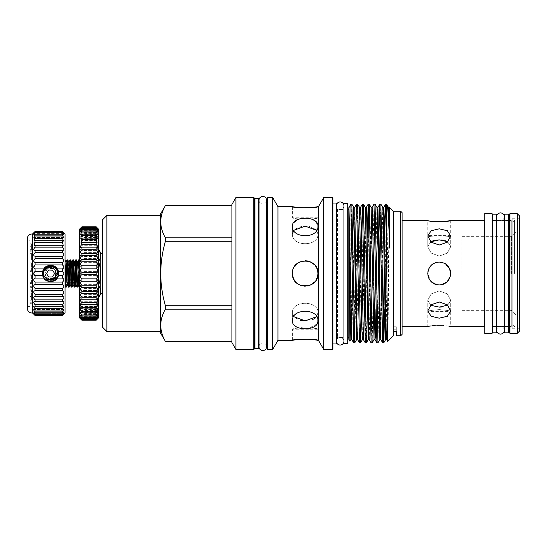 <?xml version="1.0" encoding="UTF-8"?>
<svg xmlns="http://www.w3.org/2000/svg" width="547" height="547" viewBox="0 0 547 547"><rect width="100%" height="100%" fill="white"/><g stroke="black" fill="none" stroke-linecap="round" stroke-linejoin="round"><path stroke-width="0.41" stroke-dasharray="2.73 2.05" d="M504.3 330.285A3.802 3.802 0 0 0 500.498 326.491A3.802 3.802 0 0 0 496.697 330.292L496.697 216.708A3.802 3.802 0 0 0 500.498 220.509A3.802 3.802 0 0 0 504.3 216.708L504.3 330.292M343.94 341.232L343.94 205.768L343.94 341.232A3.802 3.802 0 0 0 340.138 337.431A3.802 3.802 0 0 0 336.337 341.232L336.337 205.768L336.337 341.232M343.94 205.768A3.802 3.802 0 0 1 340.138 209.569A3.802 3.802 0 0 1 336.337 205.775M266.608 346.757A3.802 3.802 0 0 0 262.806 342.955A3.802 3.802 0 0 0 259.005 346.757L259.005 200.243A3.802 3.802 0 0 0 262.806 204.045A3.802 3.802 0 0 0 266.608 200.243M496.409 326.491L492.635 326.491L492.635 220.509L492.635 326.491L492.635 220.509L492.635 326.491L496.409 326.491L496.409 220.509L492.635 220.509L496.409 220.509L496.409 326.491M492.635 214.157L492.635 332.843M496.409 214.157L496.409 332.843M508.361 326.491L504.587 326.491L504.587 220.509L504.587 326.491L508.361 326.491L508.361 220.509L504.587 220.509L508.361 220.509L508.361 326.491M504.587 214.157L504.587 332.843M508.361 214.157L508.361 332.843M509.319 326.545L509.319 220.455L509.319 326.545L511.233 326.545L512.231 328.275L512.231 218.725L519.65 218.725L519.65 328.275L519.65 218.725M509.319 220.455L511.233 220.455L511.233 326.545L511.233 220.455L512.231 218.725L512.231 328.275L519.65 328.275M519.65 330.956L519.65 216.044M517.325 333.28L517.325 213.72M509.9 333.28L509.9 213.72M509.319 332.699L509.319 214.301M510.919 273.5L510.919 326.491L510.919 273.5M65.072 260.372L65.072 279.209L65.948 261.876M65.599 287.127L65.92 284.146M66.221 287.127C66.72 287.886 67.199 258.95 67.671 259.873M68.505 287.127L69.373 269.35M69.708 277.685L70.577 259.873M71.404 287.127L72.272 269.35M72.614 277.685L73.476 259.873M74.303 287.127L74.624 284.146M76.074 262.854L76.382 259.873M77.209 287.127L78.077 269.35M78.412 277.685L79.281 259.873M65.072 312.966L65.072 234.034M62.461 315.332L35.097 315.53L33.675 313.602L63.883 313.602L62.461 315.332L35.097 315.332M62.461 314.689L63.883 313.602L33.675 313.602L35.097 314.689L62.461 314.689L62.461 314.101L35.097 314.101L35.097 314.689M62.98 275.264L62.461 275.531L62.461 278.067C64.279 279.127 64.279 280.467 62.461 282.081L62.461 284.556C64.279 285.295 64.279 286.587 62.461 288.419L62.679 290.758C64.293 291.346 64.218 292.556 62.461 294.395L62.461 296.556L62.98 296.481C64.279 297 64.108 298.122 62.461 299.852L62.461 301.78L63.247 301.588C64.238 302.047 63.978 303.065 62.461 304.658L62.461 306.306L63.479 305.951C64.177 306.347 63.835 307.257 62.461 308.699L62.461 310.026L63.664 309.458C64.088 309.787 63.691 310.593 62.461 311.872L62.461 312.843L63.801 312.029L62.461 314.101M57.312 268.933C55.582 264.413 45.551 264.42 43.815 268.933L42.673 271.469L42.42 273.5A8.123 8.123 0 0 0 50.563 281.623A8.123 8.123 0 0 0 58.693 273.5L58.454 271.469L57.312 268.933L62.461 268.933L62.461 271.469L63.78 274.238M62.461 264.919L35.097 264.919L35.097 262.444L62.461 262.444L62.461 264.919L63.78 267.852M63.91 234.861L62.461 234.157L63.664 237.542L62.461 236.974L63.479 241.049L62.461 240.694L63.247 245.412L62.461 245.22L62.461 247.148C64.279 249.282 64.279 250.382 62.461 250.444L62.461 252.605C64.279 254.615 64.279 255.825 62.461 256.235L62.461 258.581L63.78 261.61M62.98 250.519L35.097 250.444L35.097 252.605L34.57 253.09M62.461 232.899L35.097 232.899L35.097 232.311C33.278 233.836 33.278 233.624 35.097 231.668C33.278 233.624 33.278 233.836 35.097 232.311L62.461 232.311C64.279 233.836 64.279 233.624 62.461 231.668L35.097 231.47L62.461 231.668C64.279 233.624 64.279 233.836 62.461 232.311L63.78 234.513M63.91 233.378L33.647 233.378M34.126 232.413L33.647 232.872L63.91 232.872L63.431 232.413M62.461 290.765L34.878 290.758C33.271 291.346 33.34 292.556 35.097 294.395L35.097 296.556L34.584 296.481C33.285 297 33.456 298.122 35.097 299.852L35.097 301.78L34.311 301.588C33.319 302.047 33.579 303.065 35.097 304.658L35.097 306.306L34.085 305.951C33.388 306.347 33.723 307.257 35.097 308.699L35.097 310.026L33.893 309.458C33.47 309.787 33.873 310.593 35.097 311.872L35.097 312.843L33.757 312.029L35.097 314.101M62.98 296.481L34.584 296.481L62.98 296.481M63.247 301.588L34.311 301.588L63.247 301.588M63.479 305.951L34.085 305.951L63.479 305.951M63.664 309.458L33.893 309.458L63.664 309.458M63.801 312.029L33.757 312.029L63.801 312.029M63.91 314.128L33.647 314.128M62.461 312.843L35.097 312.843M62.461 310.026L35.097 310.026M62.461 306.306L35.097 306.306M62.461 301.78L35.097 301.78M62.461 296.556L35.097 296.556M62.461 271.469L58.454 271.469A8.143 8.143 0 0 1 58.714 273.5A8.143 8.143 0 0 0 50.563 265.357A8.143 8.143 0 0 0 42.42 273.5A8.143 8.143 0 0 1 42.591 271.832M32.485 234.034L32.485 312.966M35.097 232.899L34.133 234.007M33.647 234.861L35.097 234.157L33.893 237.542L35.097 236.974L34.085 241.049L35.097 240.694L34.311 245.412L35.097 245.22L35.097 247.148C33.278 249.282 33.278 250.382 35.097 250.444L34.584 250.519M33.647 255.059L34.598 256.222M62.461 256.235L35.097 256.235L35.097 258.581L33.784 261.61M35.097 264.919L33.784 267.852M43.815 268.933L35.097 268.933L35.097 271.469L33.784 274.238M34.584 275.264L35.097 275.531L35.097 278.067C33.278 279.127 33.278 280.467 35.097 282.081L35.097 284.556C33.278 285.295 33.278 286.587 35.097 288.419L35.097 290.765M62.461 275.531L58.454 275.531L58.714 273.5A8.143 8.143 0 0 1 58.454 275.531L57.312 278.067A8.143 8.143 0 0 1 43.815 278.067L42.673 275.531A8.143 8.143 0 0 1 42.42 273.5A8.143 8.143 0 0 0 50.563 281.643A8.143 8.143 0 0 0 58.714 273.5A8.123 8.123 0 0 0 50.563 265.377A8.123 8.123 0 0 0 42.44 273.5L42.673 275.531L35.097 275.531M27.35 238.506L27.35 308.494M42.728 273.5A7.836 7.836 0 0 1 50.563 265.664A7.836 7.836 0 0 1 58.399 273.5A7.836 7.836 0 0 0 50.563 265.664A7.836 7.836 0 0 0 42.728 273.5A7.836 7.836 0 0 0 50.563 281.336A7.836 7.836 0 0 0 58.399 273.5A7.836 7.836 0 0 1 50.563 281.336A7.836 7.836 0 0 1 42.728 273.5M29.962 240.564L29.962 306.436L29.962 240.564L27.35 240.564L27.35 306.436L27.35 240.564M29.962 306.436L27.35 306.436M58.249 271.962L58.399 273.5M57.565 273.5C57.996 264.468 43.131 264.468 43.562 273.5L44.15 276.317L43.569 273.254L44.635 269.774C46.502 267.127 49.025 266.102 52.218 266.697L55.179 270.15L55.89 271.907L55.11 276.864L50.625 279.202C48.033 279.38 45.9 278.485 44.239 276.508C46.98 283.209 57.975 280.673 57.565 273.5M96.299 287.503L81.783 287.503M96.587 293.527L81.503 293.527M96.846 299.127L81.236 299.127M97.086 304.18L80.997 304.18M97.298 308.597L80.792 308.597M97.475 312.289L80.614 312.289M97.612 315.181L80.477 315.181M97.708 317.219L80.375 317.219M97.763 318.368L80.32 318.368M96.183 290.58L96.443 290.56C98.186 291.264 98.098 292.536 96.183 294.389L96.183 296.467L96.716 296.392C98.173 297.014 97.995 298.224 96.183 300.002L96.183 301.903L96.969 301.725C98.145 302.293 97.879 303.414 96.183 305.096L96.183 306.792L97.195 306.477C98.091 306.97 97.756 308.009 96.183 309.581L96.183 311.031L97.387 310.539C98.022 310.969 97.619 311.913 96.183 313.363L96.183 314.539L97.551 313.834C97.934 314.204 97.482 315.045 96.183 316.364L96.183 317.246L97.667 316.31L96.183 319.099L97.742 317.903L96.183 320.07L81.906 320.07L80.341 317.903L81.906 319.099L80.423 316.31L81.906 317.246L81.906 316.364C80.607 315.045 80.149 314.204 80.539 313.834L81.906 314.539L81.906 313.363C80.471 311.913 80.067 310.969 80.696 310.539L81.906 311.031L81.906 309.581C80.334 308.009 79.999 306.976 80.894 306.477L81.906 306.792L81.906 305.096C80.204 303.414 79.944 302.293 81.113 301.725L81.906 301.903L81.906 300.002C80.088 298.224 79.91 297.021 81.366 296.392L81.906 296.467L81.906 294.389C79.992 292.536 79.903 291.264 81.64 290.56L81.906 288.372C79.91 286.498 79.91 285.165 81.906 284.365L81.906 282.061C79.91 280.413 79.91 279.038 81.906 277.931L81.906 275.585C79.91 274.197 79.91 272.809 81.906 271.415L81.906 269.069C79.91 267.962 79.91 266.587 81.906 264.939L81.906 262.635C79.91 261.842 79.91 260.502 81.906 258.628L81.906 256.42L96.443 256.44L96.183 258.628C98.173 260.502 98.173 261.835 96.183 262.635L96.183 264.939C98.173 266.587 98.173 267.962 96.183 269.069L96.183 271.415C98.173 272.803 98.173 274.191 96.183 275.585L96.183 277.931C98.173 279.038 98.173 280.413 96.183 282.061L96.183 284.365C98.173 285.158 98.173 286.498 96.183 288.372L96.183 290.58L81.906 290.58M96.183 320.07L97.776 318.593L80.313 318.593L81.906 320.07M96.183 319.099L81.906 319.099M97.742 317.903L80.341 317.903M96.183 317.246L81.906 317.246M97.667 316.31L80.423 316.31M96.183 314.539L81.906 314.539M97.551 313.834L80.539 313.834M96.183 311.031L81.906 311.031M97.387 310.539L80.696 310.539M96.183 306.792L81.906 306.792M97.195 306.477L80.894 306.477M96.183 301.903L81.906 301.903M96.969 301.725L81.113 301.725M96.183 296.467L81.906 296.467M96.716 296.392L81.366 296.392M96.443 290.56L81.64 290.56M79.582 229.104L79.582 317.896M96.716 250.615L81.906 250.533C79.91 250.382 79.91 249.206 81.906 246.998L81.906 245.097L81.113 245.275L81.906 240.208L80.894 240.523L81.906 235.969L80.696 236.461L81.906 232.461L80.539 233.166L81.906 229.754L80.423 230.69L81.906 227.901C79.91 229.569 79.91 229.323 81.906 227.176L80.313 228.407L97.776 228.407L96.183 227.176C98.173 229.323 98.173 229.569 96.183 227.901L97.667 230.69L96.183 229.754L97.551 233.166L96.183 232.461L97.387 236.461L96.183 235.969L97.195 240.523L96.183 240.208L96.969 245.275L96.183 245.097L96.183 246.998C98.173 249.206 98.173 250.382 96.183 250.533L96.183 252.611C98.173 254.67 98.173 255.941 96.183 256.42L81.906 256.42C79.91 255.941 79.91 254.67 81.906 252.611L81.906 250.533L96.716 250.608M81.906 227.901L80.347 229.097L97.742 229.097L96.183 227.901L81.906 227.901M81.038 319.352L80.313 318.593M98.501 317.896L98.501 229.104M97.776 318.593L97.051 319.352M98.501 249.856L98.501 261.281L98.699 249.849M292.406 340.316L292.406 329.212C291.613 327.605 318.737 327.605 317.944 329.212C318.737 327.612 291.626 327.605 292.406 329.212L317.944 329.212L317.944 340.316M310.046 339.263L312.269 339.468M317.691 322.491L317.944 312.898L317.944 320.747C318.73 308.152 291.613 308.152 292.406 320.747L292.406 312.898L294.56 317.588L300.269 320.337M315.619 317.745L317.944 312.898C318.737 300.125 291.626 300.098 292.406 312.898C291.613 300.112 318.737 300.112 317.944 312.898L316.658 316.638M316.939 268.543L317.944 273.5C318.737 257.042 291.626 257.008 292.406 273.5L292.652 271.004M294.436 266.587L293.39 268.584L298.122 262.854L305.274 260.734L300.282 261.705M307.667 260.981L312.255 262.875L315.66 266.218M314.334 264.604L315.797 266.416M315.783 221.501L317.944 226.253C318.737 238.834 291.633 238.868 292.406 226.253L292.406 234.102C291.613 246.888 318.737 246.888 317.944 234.102L316.658 230.362L317.944 234.102C318.737 246.875 291.626 246.902 292.406 234.102L293.684 230.362M315.783 229.405L309.486 226.533L301.465 226.424L294.929 229.09L292.406 234.102L292.406 226.253L293.363 222.944M317.944 226.253L317.944 234.102L317.944 226.253M298.081 219.347L306.778 218.157L314.682 220.612M292.406 206.684L292.406 217.788C291.613 219.395 318.737 219.395 317.944 217.788C318.737 219.388 291.626 219.395 292.406 217.788L317.944 217.788L317.944 206.684M292.659 270.97L292.406 273.5C291.613 289.972 318.737 289.972 317.944 273.5L317.698 275.996M316.973 278.382L315.475 281.042M312.289 284.105L310.046 285.302M307.674 286.019L305.178 286.266M300.289 285.295L298.074 284.112M296.146 282.532L292.515 275.189M292.406 320.747L292.406 312.898L293.684 316.638M254.97 204.045L254.97 342.955L254.97 204.045M254.389 342.955L254.389 204.045L254.389 342.955M267.162 342.955L267.162 204.045L267.162 342.955M259.005 342.955L266.608 342.955L266.608 204.045L259.005 204.045M258.745 342.955L258.745 204.045L258.745 342.955M343.94 337.431L343.94 209.569L337.499 209.569L337.499 337.431L337.499 209.569A1.162 1.162 0 0 1 336.337 208.414L336.337 338.586A1.162 1.162 0 0 1 337.499 337.431L343.94 337.431L343.94 209.569M348.815 337.431L348.815 209.569L348.815 337.431M347.714 209.569L347.714 337.431L347.714 209.569M393.389 211.183L393.389 331.332L396.295 331.332L396.295 326.785L396.295 329.212L393.389 329.212L393.389 326.785L393.389 329.212M393.389 335.817L393.389 326.785L396.295 326.785L393.389 326.785L393.389 331.332M389.56 207.354C388.938 202.944 388.322 345.314 387.72 341.485M386.353 204.147L386.353 208.236L387.091 204.886M384.712 309.561L386.353 208.236M384.657 237.439L384.165 272.556M383.235 331.851L382.702 342.853M377.977 342.839L379.399 274.444M380.329 215.149L380.862 204.147M378.852 237.439L376.904 342.853M372.158 342.853L375.057 204.147M373.998 204.147L371.098 342.853M366.353 342.853L369.252 204.147M367.249 237.439L365.293 342.853M361.499 309.561L363.447 204.147M361.444 237.439L359.488 342.853M354.743 342.853L357.649 204.147M356.589 204.147L353.683 342.853M231.928 205.624L231.928 309.164L231.928 205.624L165.406 205.597M332.884 343.96L332.884 203.04L332.884 343.96M160.544 331.537L160.544 215.463L160.544 331.537M102.508 293.452L102.508 253.548L102.508 293.452M492.054 213.603L492.054 333.397M484.799 213.603L484.799 333.397M428.636 326.306L427.775 326.491L427.775 311.366L450.701 311.366C450.031 310.792 446.208 310.197 439.241 309.595C432.274 310.197 428.451 310.792 427.775 311.366C428.458 310.785 432.28 310.197 439.241 309.595C446.208 310.197 450.024 310.785 450.701 311.366L450.701 326.491L449.798 326.299M448.813 326.115L441.456 325.28M437.039 325.28L434.838 325.417M432.78 325.636L431.132 325.862M439.241 318.183L447.35 316.255L450.701 310.969L447.343 304.795L439.241 301.978L431.139 304.795L427.775 310.969L431.132 316.255L439.241 318.183M402.093 273.5L402.093 326.491L402.093 273.5M449.832 269.117L445.62 263.975L439.241 262.04C454.024 261.322 454.031 285.678 439.241 284.96C424.451 285.678 424.458 261.322 439.241 262.04C432.274 262.717 428.451 266.539 427.775 273.5L430.386 280.782L437.012 284.741M441.484 284.741L439.241 284.96C446.195 284.29 450.017 280.474 450.701 273.5L450.413 270.936M450.701 220.509L450.701 235.634C451.419 237.555 427.063 237.548 427.775 235.634C427.063 237.548 451.412 237.555 450.701 235.634L427.775 235.634L427.775 220.509L433.853 221.487L445.661 221.371M439.241 307.127L431.139 305.39M430.721 305.151L427.775 300.276L431.139 293.924L439.241 290.915L431.132 293.93L427.775 300.276L430.721 305.151M430.721 241.849L427.775 246.724L431.139 253.076L439.241 256.085L431.139 253.076L427.775 246.724L427.775 236.03L431.139 242.205L439.241 245.022L447.343 242.205L450.701 236.03L447.35 230.745L439.241 228.817L431.33 230.629L427.788 235.634M427.775 236.03L427.775 246.724L431.453 241.446M433.477 240.653L434.516 240.379M439.241 262.04L437.149 262.232M435.104 262.806L432.985 263.893M431.132 265.398L429.675 267.189M427.932 271.62L427.795 272.85M428 275.75L428.643 277.876M429.696 279.845L432.718 282.929M434.824 284.078L436.991 284.741M514.392 273.5L514.392 220.509L514.392 273.5M517.298 273.5L517.298 326.491L517.298 273.5M511.493 273.5L511.493 236.646L511.493 273.5M461.853 273.5L461.853 236.646L461.853 273.5M98.501 261.281L98.699 262.068C101.25 269.664 101.25 277.288 98.699 284.932L98.501 262.068L98.501 284.932M98.501 297.144L98.501 285.719L98.699 297.144M439.241 256.085L447.343 253.076L450.701 246.724L447.754 241.849L450.701 246.724L447.337 253.076L439.241 256.085M450.42 276.037L449.477 268.351L443.925 263.039M439.241 239.873L441.511 239.983M443.638 240.304L445.094 240.68M445.614 240.851L447.323 241.596M447.754 305.144L450.701 300.276L447.343 293.924L439.241 290.915L447.343 293.924L450.701 300.276L448.082 304.932L441.456 307.024M492.054 273.5L492.054 327.065L492.054 273.5M396.295 329.212L396.295 331.332M302.621 320.733L312.282 319.674M314.21 318.757L314.614 318.504M296.153 264.468L298.108 262.868M316.952 268.57L317.691 270.991M98.501 285.719L98.699 284.932M100.764 293.452L100.764 253.548M258.745 198.267L258.745 348.733M254.97 198.267L254.97 348.733M402.093 334.367L402.093 212.633M400.643 211.183L400.643 335.817M267.162 198.096L267.162 348.904M267.743 349.485L267.743 197.515M254.389 348.904L254.389 198.096M253.808 197.515L253.808 349.485M332.884 348.904L332.884 198.096M332.309 197.515L332.309 349.485M349.902 341.191C350.224 343.94 350.545 282.929 350.859 239.818L351.844 204.147M160.544 214.014L160.544 332.986M165.406 205.624C159.232 216.318 159.232 227.06 165.406 237.836L231.928 237.836M231.928 241.289L165.406 241.289L165.406 237.836M165.406 241.289C159.232 262.813 159.232 284.283 165.406 305.711L231.928 305.711M231.928 309.164L231.928 341.376L231.928 309.164L165.406 309.164L165.406 305.711M165.406 309.164C159.232 319.858 159.232 330.593 165.406 341.376L231.928 341.376M102.508 219.819L102.508 327.181M106.863 215.463L106.863 331.537M231.928 204.448L231.928 342.552M235.935 197.515L235.935 349.485M272.673 197.515L272.673 349.485M277.965 206.684L277.965 340.316M318.45 206.684L318.45 340.316M323.749 197.515L323.749 349.485M336.337 203.04L336.337 343.96M336.337 338.586L336.337 208.414M348.815 207.689L348.815 339.311M350.859 204.147L350.859 239.818M300.303 207.737L298.081 207.532M316.98 324.056L307.674 328.761L296.132 326.689M293.383 324.084L292.652 322.477M317.944 273.5L315.783 280.604L310.067 285.295M300.282 285.295L298.081 284.119M296.153 282.532L294.566 280.604M293.37 278.368L292.652 275.996M347.714 203.477L347.714 343.523M343.94 203.477L343.94 343.523M96.183 269.069L81.906 269.069M96.183 271.415L81.906 271.415M96.183 264.939L81.906 264.939M96.183 262.635L81.906 262.635M96.183 258.628L81.906 258.628M96.183 252.611L81.906 252.611M96.183 246.998L81.906 246.998M96.183 245.097L81.906 245.097M96.183 241.904L81.906 241.904M96.183 240.208L81.906 240.208M96.183 237.419L81.906 237.419M96.183 235.969L81.906 235.969M96.183 233.637L81.906 233.637M96.183 232.461L81.906 232.461M96.183 230.636L81.906 230.636M96.183 229.754L81.906 229.754M96.183 228.468L81.906 228.468M96.183 227.176L81.906 227.176M96.183 226.93L81.906 226.93M96.183 319.824L81.906 319.824M96.183 318.532L81.906 318.532M96.183 316.364L81.906 316.364M96.183 313.363L81.906 313.363M96.183 309.581L81.906 309.581M96.183 305.096L81.906 305.096M96.183 300.002L81.906 300.002M96.183 294.389L81.906 294.389M96.183 288.372L81.906 288.372M96.183 284.365L81.906 284.365M96.183 282.061L81.906 282.061M96.183 277.931L81.906 277.931M96.183 275.585L81.906 275.585M46.659 273.356L48.485 270.191M48.485 276.809L46.659 273.644M52.389 276.953L48.738 276.953M54.468 273.644L52.642 276.809M52.642 270.191L54.468 273.356M48.738 270.047L52.389 270.047M29.962 245.001L29.962 250.211L29.962 245.001L31.411 245.001L31.411 250.211L29.962 250.211L29.962 251.251L29.962 243.812L29.962 250.211L31.411 250.211L31.411 245.001M31.411 250.211L31.411 243.812L31.411 250.211L29.962 250.211L31.411 250.211M31.411 270.744L31.411 262.861L31.411 270.744L29.962 270.744L29.962 271.791L29.962 262.861L29.962 270.744L31.411 270.744M31.411 286.669L31.411 287.708L31.411 286.669L29.962 286.669L29.962 287.708L29.962 286.669L31.411 286.669M31.411 300.248L31.411 289.794L31.411 300.248L29.962 300.248L29.962 303.339L29.962 289.794L29.962 300.248M31.411 282.655L31.411 274.765L31.411 282.655L29.962 282.655L29.962 283.695L29.962 274.765L29.962 282.655L31.411 282.655M31.411 253.336L31.411 259.887L31.411 253.336L31.411 258.84L31.411 253.336L31.411 258.84L31.411 253.336L29.962 253.336L29.962 259.887L29.962 253.336L31.411 253.336M44.635 269.774C46.468 267.127 48.998 266.102 52.218 266.697M31.411 249.364L29.962 249.364M31.411 245.097L29.962 245.097M31.411 243.812L29.962 243.812M31.411 248.078L29.962 248.078M31.411 243.962L29.962 243.962M31.411 246.3L29.962 246.3M31.411 251.251L29.962 251.251L31.411 251.251M31.411 263.1L29.962 263.1M31.411 262.861L29.962 262.861L31.411 262.861M31.411 263.9L29.962 263.9L31.411 263.9M31.411 271.572L29.962 271.572M31.411 271.791L29.962 271.791L31.411 271.791M31.411 287.708L29.962 287.708L31.411 287.708M31.411 296.563L29.962 296.563M31.411 300.098L29.962 300.098M31.411 293.076L29.962 293.076M31.411 292.925L29.962 292.925M31.411 289.794L29.962 289.794M31.411 290.86L29.962 290.86M31.411 293.144L29.962 293.144M31.411 296.46L29.962 296.46M31.411 296.611L29.962 296.611M31.411 299.988L29.962 299.988M31.411 302.259L29.962 302.259M31.411 303.339L29.962 303.339M31.411 275.004L29.962 275.004M31.411 274.765L29.962 274.765L31.411 274.765M31.411 275.804L29.962 275.804L31.411 275.804M31.411 283.476L29.962 283.476M31.411 283.695L29.962 283.695L31.411 283.695M31.411 258.84L29.962 258.84L31.411 258.84M31.411 259.887L29.962 259.887L31.411 259.887M42.673 271.469L35.097 271.469M35.097 278.067L43.815 278.067C45.551 282.587 55.582 282.58 57.312 278.067L62.461 278.067M62.461 282.081L35.097 282.081M62.461 284.556L35.097 284.556M62.461 288.419L35.097 288.419M62.461 294.395L35.097 294.395M62.461 299.852L35.097 299.852M62.461 304.658L35.097 304.658M62.461 308.699L35.097 308.699M62.461 311.872L35.097 311.872M62.461 234.157L35.097 234.157M62.461 235.128L35.097 235.128M62.461 236.974L35.097 236.974M62.461 238.301L35.097 238.301M62.461 240.694L35.097 240.694M62.461 242.342L35.097 242.342M62.461 245.22L35.097 245.22M62.461 247.148L35.097 247.148M62.461 252.605L35.097 252.605M62.461 258.581L35.097 258.581M65.072 262.539L65.072 276.406M65.072 286.238L65.072 279.209M79.527 277.65L79.582 260.372M67.329 285.124L68.847 261.876M70.235 285.124L71.158 269.315M73.134 285.124L74.652 261.876M76.04 285.124L77.551 261.876M79.582 276.406L79.582 286.238M79.582 262.539L79.582 279.209M484.218 220.509L484.218 326.491M389.519 207.402L387.283 324.35M383.235 216.899L380.815 339.598M376.493 272.556L375.953 309.561M372.11 207.402L369.211 339.598M366.305 207.402L363.406 339.598M360.5 207.402L357.601 339.598M354.702 207.402L351.796 339.598M388.138 213.569L386.134 330.101M382.75 207.402L380.329 330.101M376.945 207.402L374.045 339.598M371.139 207.402L368.726 330.101M365.341 207.402L362.435 339.598M359.536 207.402L356.63 339.598M352.788 237.439L350.832 339.598M31.411 248.037L29.962 248.037M31.411 248.085L29.962 248.085M50.625 279.202C60.054 279.189 55.835 263.77 47.712 268.563C39.965 272.809 49.674 284.057 55.001 277.083L53.415 278.437L47.712 278.437L44.861 273.5L47.712 268.563L53.415 268.563L55.179 270.15M31.411 248.933L29.962 248.933M509.319 326.491L510.919 326.491C510.481 326.183 511.055 325.643 512.655 324.863C514.269 325.677 514.843 326.217 514.392 326.491L517.298 326.491M509.319 220.509L510.919 220.509C510.481 220.817 511.055 221.357 512.655 222.137C514.269 221.323 514.843 220.783 514.392 220.509L517.298 220.509M427.775 310.969L427.775 300.276L427.775 310.969M504.3 326.491L496.697 326.491M461.853 236.646L511.493 236.646L517.298 230.841M461.853 310.354L511.493 310.354L517.298 316.159M504.3 220.509L496.697 220.509M450.701 236.03L450.701 246.724L450.701 236.03M450.701 310.969L450.701 300.276L450.701 310.969M96.299 259.497L81.783 259.497M96.587 253.473L81.558 253.473M96.846 247.873L81.305 247.873M97.086 242.82L81.038 242.82M97.298 238.403L80.792 238.403M97.475 234.711L80.614 234.711M97.612 231.819L80.477 231.819M97.708 229.781L80.375 229.781M97.763 228.632L80.32 228.632M97.667 230.69L80.423 230.69M97.551 233.166L80.539 233.166M97.387 236.461L80.696 236.461M97.195 240.523L80.894 240.523M96.969 245.275L81.113 245.275M55.89 271.907C55.11 265.391 42.81 268.119 45.134 274.69C47.192 282.136 57.168 278.532 56.122 273.5M63.247 245.412L34.311 245.412L63.247 245.412M63.479 241.049L34.085 241.049L63.479 241.049M63.664 237.542L33.893 237.542L63.664 237.542M63.801 234.971L33.757 234.971L63.801 234.971M63.883 233.398L33.675 233.398"/><path stroke-width="0.82" d="M500.498 334.094A3.802 3.802 0 0 0 504.3 330.285L504.3 216.708A3.802 3.802 0 0 0 500.498 212.906A3.802 3.802 0 0 0 496.697 216.708A3.802 3.802 0 0 1 496.697 216.708L496.697 330.292A3.802 3.802 0 0 0 500.498 334.094M336.337 341.232A3.802 3.802 0 0 0 340.138 345.034A3.802 3.802 0 0 0 343.94 341.232M336.337 205.775A3.802 3.802 0 0 1 340.138 201.966A3.802 3.802 0 0 1 343.94 205.768M262.806 196.441A3.802 3.802 0 0 0 259.005 200.243L259.005 346.757A3.802 3.802 0 0 0 262.806 350.559A3.802 3.802 0 0 0 266.608 346.757L266.608 200.243A3.802 3.802 0 0 0 262.806 196.441M496.409 332.843L496.409 214.157L492.635 214.157L492.635 332.843L496.409 332.843M508.361 332.843L508.361 214.157L504.587 214.157L504.587 332.843L508.361 332.843M509.9 213.72L509.319 214.301L509.319 332.699L509.9 333.28L517.325 333.28L517.325 213.72L509.9 213.72L509.9 333.28M517.325 213.72L519.65 216.044L519.65 330.956L517.325 333.28M65.072 279.209L65.599 287.127L66.249 287.1L67.397 285.124M65.072 286.238L65.599 287.127M65.072 262.539C65.442 269.363 65.859 287.941 66.221 287.127M65.92 284.146L67.049 259.873C67.548 259.114 68.026 288.05 68.505 287.127L69.154 287.1L69.708 277.685M65.072 260.372L65.948 261.876L66.276 265.261L67.247 284.755L68.505 287.127M67.049 259.873L67.705 259.9L68.847 261.876L70.235 285.124L71.377 287.1L72.054 287.1L72.614 277.685M67.671 259.873C68.17 259.114 68.655 288.05 69.127 287.127M69.373 269.35L69.954 259.873C70.447 259.114 70.932 288.05 71.404 287.127M69.954 259.873L70.604 259.9L71.746 261.876L73.052 284.755L74.303 287.127L74.96 287.1L75.295 283.134L76.074 262.854M70.577 259.873C71.069 259.114 71.554 288.05 72.026 287.127M72.272 269.35L72.854 259.873C73.346 259.114 73.831 288.05 74.303 287.127M72.854 259.873L73.503 259.9L74.652 261.876L76.04 285.124L77.182 287.1L77.859 287.1L78.412 277.685M73.476 259.873C73.975 259.114 74.454 288.05 74.925 287.127M74.624 284.146L75.759 259.873C76.252 259.114 76.737 288.05 77.209 287.127M75.759 259.873L76.409 259.9L77.551 261.876L78.85 284.755L79.527 277.65M76.382 259.873C76.874 259.114 77.359 288.05 77.831 287.127M78.077 269.35L78.542 260.338L79.281 259.873L79.582 260.372M63.91 232.872L62.461 231.47L65.072 234.034L65.072 312.966L63.363 314.648M63.5 314.518L63.91 314.128M34.058 314.518L35.097 315.53L62.461 315.53L63.575 314.128M63.78 274.238L62.98 275.264M63.78 267.852L62.461 268.933L57.312 268.933C55.582 264.42 45.551 264.413 43.815 268.933L42.673 271.469A8.143 8.143 0 0 1 58.454 271.469L57.312 268.933M63.78 261.61L62.461 262.444L35.097 262.444C33.278 261.705 33.278 260.413 35.097 258.581L35.097 256.235C33.278 255.825 33.278 254.615 35.097 252.605L35.097 250.444L34.584 250.519M63.883 313.602L62.461 314.689L63.801 312.029L62.461 312.843L62.461 311.872C63.691 310.593 64.088 309.787 63.664 309.458L62.461 310.026L62.461 308.699C63.835 307.257 64.177 306.347 63.479 305.951L62.461 306.306L62.461 304.658C63.978 303.065 64.238 302.047 63.247 301.588L62.461 301.78L62.461 299.852C64.108 298.122 64.279 297 62.98 296.481L62.461 296.556L62.461 294.395C64.218 292.556 64.286 291.346 62.679 290.758L62.461 288.419C64.279 286.587 64.279 285.302 62.461 284.556L62.461 282.081C64.279 280.467 64.279 279.127 62.461 278.067L62.461 275.531C64.279 274.177 64.279 272.823 62.461 271.469L62.461 268.933C64.279 267.873 64.279 266.533 62.461 264.919L62.461 262.444C64.279 261.705 64.279 260.413 62.461 258.581L62.679 256.242L35.097 256.235M63.78 234.513L63.91 234.861M62.461 294.395L35.097 294.395C33.346 292.556 33.271 291.346 34.878 290.758L35.097 288.419C33.278 286.587 33.278 285.302 35.097 284.556L35.097 282.081C33.278 280.467 33.278 279.127 35.097 278.067L35.097 275.531C33.278 274.177 33.278 272.823 35.097 271.469L35.097 268.933C33.278 267.873 33.278 266.533 35.097 264.919L35.097 262.444L33.784 261.61M62.461 299.852L35.097 299.852C33.456 298.122 33.285 297 34.584 296.481L35.097 296.556L35.097 294.395M62.461 304.658L35.097 304.658C33.579 303.065 33.319 302.047 34.311 301.588L35.097 301.78L35.097 299.852M62.461 308.699L35.097 308.699C33.723 307.257 33.388 306.347 34.085 305.951L35.097 306.306L35.097 304.658M62.461 311.872L35.097 311.872C33.873 310.593 33.47 309.787 33.893 309.458L35.097 310.026L35.097 308.699M62.461 314.101L35.097 314.101L33.757 312.029L35.097 312.843L35.097 311.872M62.461 315.332L35.097 315.332L33.989 314.128M35.097 315.332L34.194 314.648M33.647 314.128L32.485 312.966L32.485 234.034L35.097 231.47L33.647 232.872M34.133 234.007L33.647 234.861M34.57 253.09L33.791 254.321M33.784 254.348L33.647 255.059M33.784 267.852L35.097 268.933L43.815 268.933M33.784 274.238L34.584 275.264M62.461 278.067L57.312 278.067L58.454 275.531A8.143 8.143 0 0 1 57.312 278.067C55.582 282.587 45.551 282.58 43.815 278.067A8.143 8.143 0 0 1 42.673 275.531L43.815 278.067L35.097 278.067M35.097 275.531L42.673 275.531L42.42 273.5A8.123 8.123 0 0 1 50.563 265.377A8.123 8.123 0 0 1 58.693 273.5L58.454 275.531L62.461 275.531M32.485 312.966A4.643 4.643 0 0 1 27.35 308.494L27.35 238.506A4.643 4.643 0 0 1 32.485 234.034M58.399 273.5C58.885 283.606 42.242 283.606 42.728 273.5A7.836 7.836 0 0 0 50.563 281.336A7.836 7.836 0 0 0 58.399 273.5A7.836 7.836 0 0 0 50.563 265.664A7.836 7.836 0 0 0 42.728 273.5L44.758 268.242L49.791 265.705L55.233 267.203L58.249 271.962M44.15 270.683C46.734 263.784 57.982 266.218 57.565 273.5L54.064 279.565L47.063 279.565L44.15 276.317A7.002 7.002 0 0 1 44.15 270.683C47.541 266.382 51.158 266.129 55.001 269.917L56.266 273.5L55.001 277.083L56.122 273.5L55.001 269.917M44.239 276.508L43.562 273.5M96.183 291.421C98.139 289.548 98.18 288.242 96.299 287.503L96.183 285.24C98.173 283.483 98.173 282.122 96.183 281.165L96.183 278.833C98.173 277.315 98.173 275.927 96.183 274.676L96.183 272.324C98.173 271.073 98.173 269.685 96.183 268.167L96.183 265.835C98.173 264.878 98.173 263.524 96.183 261.76L96.183 259.497C98.173 258.854 98.173 257.548 96.183 255.579L96.183 253.425C98.173 253.111 98.173 251.887 96.183 249.747L96.183 247.75C98.173 247.77 98.173 246.642 96.183 244.379L96.183 242.574L97.086 242.82L96.183 238.007L97.298 238.403L96.183 234.123L97.475 234.711L96.183 231.005L97.612 231.819L96.183 228.714C98.173 230.266 98.173 229.925 96.183 227.709L96.183 227.299C98.173 229.084 98.173 228.94 96.183 226.861L98.501 229.104L98.501 317.896L96.183 320.221L97.763 318.368L96.183 319.701L97.708 317.219L96.183 318.286L96.183 317.554C97.414 316.31 97.892 315.516 97.612 315.181L96.183 315.995L96.183 314.963C97.551 313.581 97.981 312.686 97.475 312.289L96.183 312.877L96.183 311.564C97.687 310.053 98.057 309.062 97.298 308.597L96.183 308.993L96.183 307.421C97.817 305.794 98.118 304.713 97.086 304.18L96.183 304.426L96.183 302.621C97.94 300.884 98.159 299.722 96.846 299.127L96.183 299.25L96.183 297.253C98.05 295.435 98.18 294.197 96.587 293.527L96.183 293.575L96.183 291.421L81.906 291.421L81.906 293.575L81.503 293.527C79.903 294.19 80.04 295.435 81.906 297.253L81.906 299.25L81.236 299.127C79.924 299.722 80.149 300.884 81.906 302.621L81.906 304.426L80.997 304.18C79.965 304.713 80.265 305.794 81.906 307.421L81.906 308.993L80.792 308.597C80.026 309.062 80.402 310.053 81.906 311.564L81.906 312.877L80.614 312.289C80.108 312.686 80.539 313.581 81.906 314.963L81.906 315.995L80.477 315.181C80.197 315.516 80.676 316.31 81.906 317.554L81.906 318.286L80.375 317.219L81.906 319.701L80.32 318.368L81.906 320.221L79.582 317.896L79.582 229.104L81.906 226.861C79.91 228.94 79.91 229.084 81.906 227.299L81.906 227.709C79.91 229.925 79.91 230.26 81.906 228.714L80.477 231.819L81.906 231.005L80.614 234.711L81.906 234.123L80.792 238.403L81.906 238.007L80.997 242.82L81.906 242.574L81.906 244.379C79.91 246.642 79.91 247.77 81.906 247.75L81.906 249.747C79.91 251.887 79.91 253.111 81.906 253.425L81.906 255.579C79.91 257.548 79.91 258.854 81.906 259.497L81.906 261.76C79.91 263.517 79.91 264.878 81.906 265.835L81.906 268.167C79.91 269.685 79.91 271.073 81.906 272.324L81.906 274.676C79.91 275.927 79.91 277.315 81.906 278.833L81.906 281.165C79.91 282.122 79.91 283.476 81.906 285.24L81.783 287.503C79.903 288.242 79.944 289.548 81.906 291.421M96.183 297.253L81.906 297.253M96.183 302.621L81.906 302.621M96.183 307.421L81.906 307.421M96.183 311.564L81.906 311.564M96.183 314.963L81.906 314.963M96.183 317.554L81.906 317.554M96.183 319.291L81.906 319.291M96.183 320.139L81.906 320.139M98.699 249.856C101.257 253.658 101.257 257.466 98.699 261.281C101.257 257.48 101.257 253.671 98.699 249.856L98.699 249.849A8.704 8.704 0 0 1 100.764 253.548L100.764 293.452L102.508 293.452M312.269 339.468L317.944 340.316C318.737 338.983 291.613 338.983 292.406 340.316L298.067 339.468L310.046 339.263M307.667 260.981L305.247 260.734L310.067 261.705L314.334 264.604M315.797 266.416L316.939 268.543M293.684 230.362L305.164 226.123L316.658 230.362L315.783 229.405M293.363 222.944L298.081 219.347M314.682 220.612L315.783 221.501M298.081 207.532L292.406 206.684C291.613 208.017 318.73 208.017 317.944 206.684L312.282 207.532L300.303 207.737M292.406 226.253C291.613 238.848 318.73 238.848 317.944 226.253C318.737 215.566 291.633 215.539 292.406 226.253M317.698 275.996L316.973 278.382M315.475 281.042L314.306 282.423M314.197 282.539L312.289 284.105M310.046 285.302L307.674 286.019M305.178 286.266L300.289 285.295M298.074 284.112L296.146 282.532M292.515 275.189L292.406 273.5C291.613 289.972 318.73 289.972 317.944 273.5C318.737 257.049 291.633 257.001 292.406 273.5L292.652 275.996M316.658 316.638L305.171 320.877L293.684 316.638M292.406 320.747C291.613 331.448 318.73 331.448 317.944 320.747C318.737 308.166 291.633 308.132 292.406 320.747L292.652 322.477M254.97 204.045L254.389 204.045M254.97 342.955L254.389 342.955M267.162 204.045L266.608 204.045L266.608 200.243M267.162 342.955L266.608 342.955L266.608 346.757M347.714 343.523L347.714 203.477L343.94 203.477L343.94 343.523L347.714 343.523M348.815 209.569L347.714 209.569M348.815 337.431L347.714 337.431M317.944 340.316L318.45 340.316L318.45 206.684L317.944 206.684M292.406 206.684L277.965 206.684L272.673 197.515L267.743 197.515L267.743 349.485L272.673 349.485L272.673 197.515M292.406 340.316L277.965 340.316L277.965 206.684M387.091 204.886C387.926 206.916 388.76 220.81 389.594 246.567L388.555 207.402L386.353 204.147L386.353 225.159C386.791 264.987 387.262 345.02 387.72 341.485L393.389 335.817L393.389 211.183L389.56 207.354L388.534 207.381L388.138 213.569M389.594 246.567C389.614 249.172 389.854 247.996 389.813 246.123L389.56 207.354M353.683 342.853L350.859 204.428L348.993 207.655L351.796 339.598L353.67 342.839L354.743 342.853L351.844 204.147L353.731 207.402L352.788 237.439M351.844 204.147L350.859 204.428M386.353 204.147L385.587 204.161L384.657 237.439M386.353 225.159L385.608 204.147M380.862 204.147L379.782 204.161L377.915 207.402L380.336 330.361L380.815 339.598L382.688 342.839L383.762 342.853L380.862 204.147L382.75 207.402L383.228 216.639L385.649 339.598L383.782 342.839L384.712 309.561M382.702 342.853L379.803 204.147M377.956 342.853L375.057 204.147L376.945 207.402L377.423 216.639L379.85 339.598L377.956 342.853L376.883 342.839L375.01 339.598L372.357 209.563L372.131 207.381L371.139 207.402L369.252 204.147L372.158 342.853L371.078 342.839L369.211 339.598L368.733 330.361L366.552 209.563L366.326 207.381L365.341 207.402L363.447 204.147L366.353 342.853L365.273 342.839L363.406 339.598L360.753 209.563L360.521 207.381L359.536 207.402L357.649 204.147L360.548 342.853L359.475 342.839L357.601 339.598L357.123 330.361L354.716 207.381L353.731 207.402L356.63 339.598L354.743 342.853M375.057 204.147L373.984 204.161L372.11 207.402M376.904 342.853L373.998 204.147M369.252 204.147L368.179 204.161L367.249 237.439M371.098 342.853L368.193 204.147M363.447 204.147L362.374 204.161L361.444 237.439M365.293 342.853L362.394 204.147M357.649 204.147L356.569 204.161L354.702 207.402M359.488 342.853L356.589 204.147M384.165 272.556L383.235 331.851M379.399 274.444L380.329 215.149M379.782 204.161L378.852 237.439M372.158 342.853L374.045 339.598L371.139 207.402M366.353 342.853L368.24 339.598L365.341 207.402M360.548 342.853L361.499 309.561M348.993 207.655L349.902 341.191L348.815 339.311L348.815 207.689L350.859 204.147M231.928 341.376L165.406 341.403L160.544 332.986L160.544 214.014L165.406 205.597L231.928 205.597M400.643 211.183L402.093 212.633L402.093 334.367L400.643 335.817L400.643 211.183L393.389 211.183M393.389 331.332L396.295 331.332L396.295 335.817L396.295 331.332M400.643 335.817L396.295 335.817M332.884 343.96L336.337 343.96L336.337 203.04L332.884 203.04M332.309 349.485L332.309 197.515L323.749 197.515L323.749 349.485L332.309 349.485L332.884 348.904L332.884 198.096L332.309 197.515M318.45 340.316L323.749 349.485M318.45 206.684L323.749 197.515M277.965 340.316L272.673 349.485M253.808 349.485L253.808 197.515L235.935 197.515L235.935 349.485L253.808 349.485L254.389 348.904L254.389 198.096L253.808 197.515M235.935 349.485L231.928 342.552L231.928 204.448L235.935 197.515M160.544 215.463L106.863 215.463L106.863 331.537L160.544 331.537M106.863 331.537L102.508 327.181L102.508 219.819L106.863 215.463M165.406 341.376C159.232 330.682 159.232 319.94 165.406 309.164L231.928 309.164M231.928 305.711L165.406 305.711L165.406 309.164M165.406 305.711C159.232 284.283 159.232 262.813 165.406 241.289L231.928 241.289M231.928 237.836L165.406 237.836L165.406 241.289M165.406 237.836C159.232 227.142 159.232 216.407 165.406 205.624L231.928 205.624M267.743 349.485L267.162 348.904L267.162 198.096L267.743 197.515M258.745 348.733L258.745 198.267L254.97 198.267L254.97 348.733L258.745 348.733M102.508 253.548L100.764 253.548M98.501 284.932L98.699 285.719C101.257 289.52 101.257 293.329 98.699 297.144L98.699 297.151A8.704 8.704 0 0 0 100.764 293.452M98.501 261.281L98.501 262.068M98.699 284.932C101.25 277.336 101.25 269.712 98.699 262.068M98.699 297.151L98.699 297.144C101.257 293.342 101.257 289.534 98.699 285.719L98.501 285.719M492.054 333.397L492.054 213.603L484.799 213.603L484.799 333.397L492.054 333.397M439.241 301.978L447.35 304.802L450.701 310.969L447.343 316.262L439.241 318.183L431.139 316.262L427.775 310.969L431.132 304.795L439.241 301.978M441.456 325.28L439.241 325.233C454.024 326.6 454.024 326.6 439.241 325.233L437.039 325.28M449.798 326.299L448.813 326.115M434.838 325.417L432.78 325.636M431.132 325.862L428.636 326.306M439.241 325.233C424.451 326.6 424.451 326.6 439.241 325.233M450.701 273.5C450.024 280.467 446.202 284.29 439.241 284.96C432.274 284.29 428.458 280.467 427.775 273.5C428.445 266.539 432.267 262.717 439.241 262.04C446.208 262.717 450.024 266.539 450.701 273.5M445.661 221.371L450.701 220.509C451.412 221.87 427.063 221.87 427.775 220.509L402.093 220.509M431.139 305.39L439.241 307.127L447.754 305.144M431.453 241.446L433.477 240.653M434.516 240.379L439.241 239.873L430.721 241.849M437.149 262.232L435.104 262.806M432.985 263.893L431.132 265.398M429.675 267.189L428.657 269.103M428.65 269.11L427.932 271.62M427.795 272.85L428 275.75M428.643 277.876L429.696 279.845M432.718 282.929L434.824 284.078M439.241 245.022L431.139 242.205L427.775 236.03L431.132 230.745L439.241 228.817L447.35 230.745L450.701 236.03L447.343 242.205L439.241 245.022M447.323 241.596L439.241 239.873M441.484 284.741L447.241 281.712L450.42 276.037M443.925 263.039L439.241 262.04M441.511 239.983L443.638 240.304M445.094 240.68L445.614 240.851M441.456 307.024L439.241 307.127M450.413 270.936L449.832 269.117M300.269 320.337L302.621 320.733M312.282 319.674L314.21 318.757M314.614 318.504L315.619 317.745M294.436 266.587L296.153 264.468M298.108 262.868L300.282 261.705M315.66 266.218L316.952 268.57M317.691 270.991L317.944 273.5M349.902 341.191L350.832 339.598L348.993 248.359M317.691 322.491L316.98 324.056M296.132 326.689L294.546 325.479M294.457 325.397L293.383 324.084M310.067 285.295L300.282 285.295M298.081 284.119L296.153 282.532M294.566 280.604L293.37 278.368M96.183 226.779L81.906 226.779M96.183 226.861L81.906 226.861C79.91 228.94 79.91 229.084 81.906 227.299L96.183 227.299C98.173 229.084 98.173 228.94 96.183 226.861M96.183 227.709L81.906 227.709M97.708 229.781L96.183 228.714L81.906 228.714L80.375 229.781M96.183 229.446L81.906 229.446M96.183 231.005L81.906 231.005M96.183 232.037L81.906 232.037M96.183 234.123L81.906 234.123M96.183 235.436L81.906 235.436M96.183 238.007L81.906 238.007M96.183 239.579L81.906 239.579M96.183 242.574L81.906 242.574M96.183 244.379L81.906 244.379M96.846 247.873L81.305 247.873M96.183 249.747L81.906 249.747M96.587 253.473L81.558 253.473M96.183 255.579L81.906 255.579M96.299 259.497L81.783 259.497M96.183 261.76L81.906 261.76M96.183 265.835L81.906 265.835M96.183 268.167L81.906 268.167M96.183 272.324L81.906 272.324M96.183 274.676L81.906 274.676M96.183 278.833L81.906 278.833M96.183 281.165L81.906 281.165M96.183 285.24L81.906 285.24M96.183 287.503L81.906 287.503M96.183 293.575L81.906 293.575M96.183 299.25L81.906 299.25M96.183 304.426L81.906 304.426M96.183 308.993L81.906 308.993M96.183 312.877L81.906 312.877M96.183 315.995L81.906 315.995M96.183 318.286L81.906 318.286M96.183 319.701L81.906 319.701M96.183 320.221L81.906 320.221M48.738 270.047L52.642 270.191L54.468 273.356M48.485 276.809L46.659 273.644M52.389 276.953L48.738 276.953M48.485 270.191L46.659 273.356M52.642 276.809L54.468 273.644M44.15 276.317C47.541 280.618 51.158 280.871 55.001 277.083M62.461 271.469L58.454 271.469L58.714 273.5A8.123 8.123 0 0 1 50.563 281.623A8.123 8.123 0 0 1 42.44 273.5L42.673 271.469L35.097 271.469M42.591 271.832A8.143 8.143 0 0 1 42.673 271.469M33.675 313.602L35.097 314.689L35.097 314.101M62.461 256.235C64.279 255.825 64.279 254.615 62.461 252.605L62.461 250.444L35.097 250.444C33.278 250.382 33.278 249.282 35.097 247.148L35.097 245.22L34.311 245.412L35.097 240.694L34.085 241.049L35.097 236.974L33.893 237.542L35.097 234.157L33.757 234.971L35.097 232.311C33.278 233.836 33.278 233.624 35.097 231.668L62.461 231.47L35.097 231.668C33.278 233.624 33.278 233.836 35.097 232.311L62.461 232.311C64.279 233.836 64.279 233.624 62.461 231.668C64.279 233.624 64.279 233.836 62.461 232.311L62.461 232.899L35.097 232.899M62.461 314.689L35.097 314.689M62.461 312.843L35.097 312.843M62.461 310.026L35.097 310.026M62.461 306.306L35.097 306.306M62.461 301.78L35.097 301.78M62.461 296.556L35.097 296.556M62.461 290.765L35.097 290.765M62.461 288.419L35.097 288.419M62.461 284.556L35.097 284.556M62.461 282.081L35.097 282.081M62.461 264.919L35.097 264.919M62.461 258.581L35.097 258.581M62.461 252.605L35.097 252.605M62.98 250.519L62.461 250.444C64.279 250.382 64.279 249.282 62.461 247.148L35.097 247.148M62.461 247.148L62.461 245.22L35.097 245.22M62.461 245.22L63.247 245.412L62.461 242.342L35.097 242.342M62.461 242.342L62.461 240.694L35.097 240.694M62.461 240.694L63.479 241.049L62.461 238.301L35.097 238.301M62.461 238.301L62.461 236.974L35.097 236.974M62.461 236.974L63.664 237.542L62.461 235.128L35.097 235.128M62.461 235.128L62.461 234.157L35.097 234.157M62.461 234.157L63.801 234.971L62.461 232.899M79.281 259.873L79.582 262.539M71.158 269.315L71.595 262.245L72.826 259.9M78.659 259.873L79.582 279.209M450.701 326.491L484.218 326.491L484.218 220.509L484.799 219.935M387.283 324.35L386.64 339.619L386.141 330.361L384.22 216.243L383.734 207.381L383.235 216.899M376.945 207.402L377.915 207.402L376.493 272.556M375.953 309.561L375.249 337.67L375.03 339.619L374.045 339.598M386.134 330.101L385.649 339.598L386.62 339.598L387.707 341.485M380.329 330.101L379.85 339.598L380.815 339.598M368.726 330.101L368.24 339.598L369.211 339.598M363.406 339.598L362.415 339.619L361.936 330.757L359.536 207.402M492.635 220.509L492.054 219.935M427.775 326.491L402.093 326.491M509.319 326.491L508.361 326.491M509.319 220.509L508.361 220.509M484.218 220.509L450.701 220.509M484.218 326.491L484.799 327.065M492.635 326.491L492.054 327.065M385.587 204.161L383.721 207.402L382.75 207.402M368.179 204.161L366.305 207.402M362.374 204.161L360.5 207.402M357.601 339.598L356.63 339.598M351.796 339.598L350.832 339.598M362.435 339.598L360.569 342.839M165.406 341.403L231.928 341.403M69.154 287.1L70.296 285.124M72.054 287.1L73.202 285.124M74.96 287.1L76.101 285.124M77.859 287.1L79 285.124M65.879 261.876L67.021 259.9M68.785 261.876L69.927 259.9M74.583 261.876L75.732 259.9M77.489 261.876L78.631 259.9M78.939 285.124L79.582 286.238"/></g></svg>
